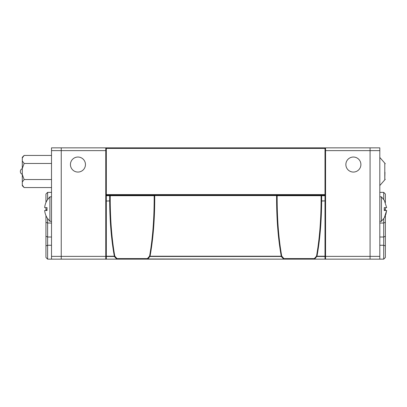 <?xml version="1.0" encoding="UTF-8"?>
<svg xmlns="http://www.w3.org/2000/svg" width="407" height="407" viewBox="0 0 407 407"><rect width="100%" height="100%" fill="white"/><g stroke="black" fill="none" stroke-linecap="round" stroke-linejoin="round"><path stroke-width="0.61" d="M105.764 150.636L61.248 150.636L61.248 147.853L105.764 147.853L105.764 148.413A0.555 0.555 0 0 1 106.319 147.853L325.005 147.853A0.555 0.555 0 0 1 325.559 148.413L325.559 259.147L370.075 259.147L370.075 256.364L325.559 256.364L325.559 200.905L325.005 201.033L325.005 256.212L325.559 256.079A0.555 0.392 180 0 1 325.005 256.471L325.005 258.979A0.555 0.392 0 0 0 325.559 258.587A0.555 0.555 0 0 1 325.005 259.147L325.559 259.147M45.945 215.583L45.945 257.473L47.614 259.147L61.248 259.147L61.248 256.364L51.511 256.364L51.511 147.853L61.248 147.853L61.248 259.147L106.319 259.147A0.555 0.555 0 0 1 105.764 258.587A0.555 0.392 0 0 0 106.319 258.979L106.319 256.471A0.555 0.392 180 0 1 105.764 256.079L105.764 200.905L105.764 256.079L106.319 256.212L106.319 201.033L105.764 200.905L106.319 200.905L106.319 195.711L105.764 195.711L105.764 200.905M109.666 195.151L109.666 195.711L106.319 195.711L106.319 195.151A0.555 0.555 0 0 1 105.764 194.597L105.764 195.711L105.764 194.597L106.319 194.597L106.319 148.413L105.764 148.413L105.764 194.597A0.555 0.555 0 0 0 106.319 195.151L325.005 195.151L325.005 200.905L325.559 200.905M105.764 258.587A0.555 0.555 0 0 0 106.319 259.147L325.005 259.147A0.555 0.555 0 0 0 325.559 258.587M105.764 148.413A0.555 0.555 0 0 1 106.319 147.853L106.319 148.413L325.005 148.413L325.005 147.853A0.555 0.555 0 0 1 325.559 148.413L325.005 148.413L325.005 194.597L325.559 194.597A0.555 0.555 0 0 1 325.005 195.151A0.555 0.555 0 0 0 325.559 194.597L325.559 195.711L321.657 195.711L321.657 195.151M325.005 259.147L314.733 259.147L314.346 258.587L283.913 258.587L283.521 259.147L147.802 258.979L147.415 258.587L116.977 258.587L116.59 259.147L106.319 259.147M277.706 195.151A0.555 0.555 0 0 0 277.152 195.711L276.592 195.579L276.592 198.708C276.638 220.034 278.2 239.199 281.273 256.212L150.051 256.212L147.802 259.147L147.415 258.587L149.608 256.079L150.051 256.212C153.124 239.199 154.685 220.029 154.731 198.708L154.731 195.579L154.177 195.711A0.555 0.555 0 0 0 153.617 195.151M321.657 201.033L321.103 200.905C320.945 221.367 319.424 239.759 316.539 256.079L316.982 256.212C319.943 239.891 321.499 221.5 321.657 201.033L325.005 200.905L321.657 200.905L321.657 195.711L321.103 195.711L321.103 200.905L321.657 201.033M110.221 200.905L109.666 201.033C109.824 221.5 111.386 239.891 114.342 256.212L114.779 256.079C111.9 239.759 110.378 221.367 110.221 200.905L110.221 195.711L109.666 195.711L109.666 200.905L106.319 201.033L110.221 200.905M314.733 258.979L314.346 258.587L316.539 256.079L316.987 256.471L325.005 256.471L325.005 256.212L316.982 256.212L314.733 258.979M110.78 195.151A0.555 0.555 -90 0 0 110.221 195.711L154.177 195.711L154.177 198.58C154.131 219.902 152.61 239.072 149.608 256.079L150.051 256.471L281.273 256.471L281.715 256.079L281.273 256.471L283.521 258.979L283.913 258.587L281.715 256.079C278.714 239.072 277.192 219.902 277.152 198.58L277.152 195.711L321.103 195.711A0.555 0.555 90 0 0 320.548 195.151M116.977 258.587L116.59 258.979L114.342 256.471L114.779 256.079L116.977 258.587M70.431 164.55A7.514 7.514 0 0 1 77.941 157.036A7.514 7.514 0 0 1 85.455 164.55A7.514 7.514 0 0 1 77.941 172.059A7.514 7.514 0 0 1 70.431 164.55M360.897 164.55A7.514 7.514 0 0 0 353.383 157.036A7.514 7.514 0 0 0 345.869 164.55A7.514 7.514 0 0 0 353.383 172.059A7.514 7.514 0 0 0 360.897 164.55M105.764 259.147L105.764 256.364L61.248 256.364L61.248 150.636L51.511 150.636M325.559 148.413L325.559 147.853L370.075 147.853L370.075 259.147L383.709 259.147L385.378 257.473L385.378 215.588M325.559 150.636L370.075 150.636L370.075 147.853L379.812 147.853L379.812 256.364L370.075 256.364L370.075 150.636L379.812 150.636M379.812 256.364L379.812 259.147M385.378 210.475L385.378 207.656M385.378 202.544L385.378 194.042L383.709 192.369L379.812 192.369M383.709 192.369L383.709 199.43M383.709 218.696L383.709 223.031L379.812 223.031M385.378 222.293L383.709 223.031L383.709 237.001L379.812 237.001M385.378 236.263L383.709 237.001L383.709 245.268L379.812 245.268M385.378 245.914L383.709 245.268L383.709 259.147M385.378 210.083L384.325 209.676M51.511 259.147L51.511 256.364M45.945 207.656L45.945 210.475M47.614 199.43L47.614 192.369L45.945 194.042L45.945 202.544M47.614 259.147L47.614 245.268L51.511 245.268M45.945 245.914L47.614 245.268L47.614 237.001L51.511 237.001M45.945 236.263L47.614 237.001L47.614 223.031L51.511 223.031M45.945 222.293L47.614 223.031L47.614 218.696M47.614 192.369L51.511 192.369M45.945 210.083L46.998 209.676M51.511 196.82L49.898 196.82L49.898 221.306L46.988 217.74M47.059 200.386L47.059 200.386A16.636 16.636 0 0 0 44.673 207.656L47.059 207.656A14.26 14.26 0 0 0 47.059 210.475L44.673 210.475A16.636 16.636 0 0 0 47.059 217.74L47.059 217.74M384.269 210.475L384.269 207.656L384.269 210.475L386.65 210.475L385.882 214.245L384.279 217.72M379.812 221.306L381.425 221.306L381.425 196.82L384.335 200.386L386.65 207.656L384.269 207.656M379.812 196.82L381.425 196.82M386.65 210.475L384.335 217.74L381.425 221.306M379.812 185.551L385.276 179.294L384.783 179.294L384.956 172.237M385.276 163.716L384.783 163.716L384.783 171.505L384.783 163.716L385.276 163.716L379.812 157.458M384.783 171.505L384.783 179.294L385.276 179.294M22.299 185.043L22.299 185.729L24.135 187.566L22.299 185.043L22.299 182.061L24.135 179.538L22.299 174.486L22.299 168.523L24.135 163.472L22.299 160.948L22.299 157.28L24.135 155.443L51.511 155.443M24.135 187.566L51.511 187.566M24.135 179.538L51.511 179.538M24.135 163.472L51.511 163.472M22.299 157.967L24.135 155.443M22.299 174.486L22.299 182.061M22.299 160.948L22.299 168.523M22.299 168.656A3.063 3.063 0 0 0 22.299 174.354M106.319 195.151L106.319 194.597L325.005 194.597L325.005 195.151M106.319 256.212L106.319 256.471L114.342 256.471L114.342 256.212L106.319 256.212M154.731 195.151L154.731 195.579L276.592 195.579L276.592 195.151M154.177 198.58L154.731 198.708M276.592 198.708L277.152 198.58M51.511 221.306L49.898 221.306M49.898 196.82L46.988 200.386"/></g></svg>
